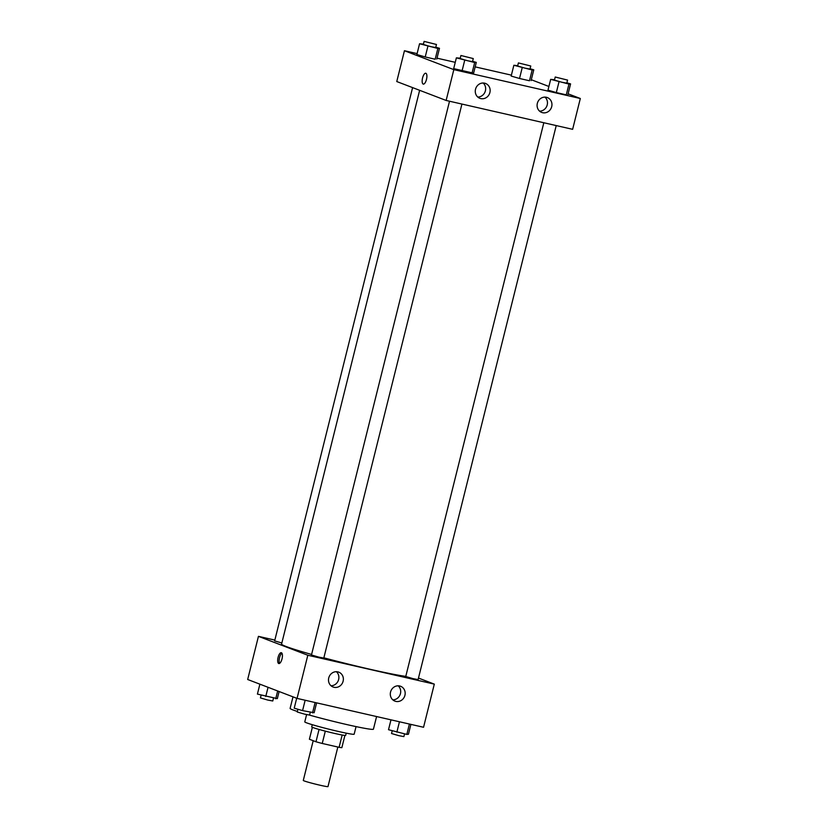 <?xml version="1.0" encoding="UTF-8"?>
<svg xmlns="http://www.w3.org/2000/svg" width="828" height="828" viewBox="0 0 828 828"><rect width="100%" height="100%" fill="white"/><g stroke="black" fill="none" stroke-linecap="round" stroke-linejoin="round"><path stroke-width="1.24" d="M313.201 740.698L303.286 780.442A12.72 0.631 14 0 0 304.135 780.897A12.72 0.631 14 0 0 317.849 784.706A12.72 0.631 14 0 0 327.981 786.6L337.845 747.022M342.171 735.016L339.107 747.311A17.088 0.838 14 0 0 341.85 747.663L344.903 735.419M339.107 747.311L322.237 743.461A17.088 0.838 14 0 1 315.986 741.764L309.393 739.238L312.373 727.305M325.311 731.155L322.237 743.461M319.049 729.458L315.986 741.764M346.218 733.163L345.669 735.357A17.491 0.859 -166 0 1 334.874 733.484A17.491 0.859 -166 0 1 311.721 726.891L312.27 724.697M356.05 726.611L354.156 734.198A25.44 1.252 -166 0 1 338.445 731.476A25.44 1.252 -166 0 1 304.776 721.892L306.598 714.605M376.585 716.551L373.428 729.178A42.932 2.122 -166 0 1 346.922 724.593A42.932 2.122 -166 0 1 309.517 715.102M297.376 711.469A42.932 2.122 -166 0 1 290.111 708.406L292.998 696.845M418.482 678.06L434.307 684.125L423.553 727.274L297.055 698.397L247.675 679.498L258.439 636.349L274.844 640.096M282.017 658.881A5.568 2.08 102.9 0 1 278.819 663.549A5.568 2.08 102.9 0 1 278.022 657.66A5.568 2.08 102.9 0 1 281.292 652.702A5.568 2.08 102.9 0 1 282.017 658.881M434.307 684.125L307.819 655.248L297.055 698.397M307.819 655.248L258.439 636.349M281.934 653.22A5.568 2.08 -77.1 0 0 279.471 657.991A5.568 2.08 -77.1 0 0 279.616 663.363M399.665 685.988A7.949 7.359 -69.1 0 1 400.586 686.267A7.949 7.359 -69.1 0 1 404.613 696.327A7.949 7.359 -69.1 0 1 394.904 701.119A7.949 7.359 -69.1 0 1 390.692 691.556A7.949 7.359 -69.1 0 1 399.665 685.988M337.855 671.881A7.949 7.359 -69.1 0 1 338.776 672.16A7.949 7.359 -69.1 0 1 342.802 682.22A7.949 7.359 -69.1 0 1 333.084 687.012A7.949 7.359 -69.1 0 1 328.882 677.449A7.949 7.359 -69.1 0 1 337.855 671.881M392.814 699.857A7.949 7.359 110.9 0 0 400.131 694.609A7.949 7.359 110.9 0 0 398.185 685.812M331.003 685.75A7.949 7.359 110.9 0 0 338.321 680.502A7.949 7.359 110.9 0 0 336.375 671.705M412.592 87.613L274.648 640.893L281.841 642.994M543.82 122.751L405.751 676.507L413.027 678.639L418.099 679.581L556.23 125.577M449.521 101.223L311.463 654.979L318.739 657.111L323.8 658.063L461.931 104.059M419.641 90.304L281.572 644.08A66.789 3.291 14 0 0 286.002 646.451A66.789 3.291 14 0 0 311.587 654.451M323.862 657.815A66.789 3.291 14 0 0 405.792 676.362M446.137 100.457L572.634 129.323L580.325 98.501L453.827 69.635L446.137 100.457L396.767 81.548L404.447 50.725L417.105 53.613M551.707 106.636A7.949 7.359 -69.1 0 1 541.678 112.422A7.949 7.359 -69.1 0 1 537.475 102.848A7.949 7.359 -69.1 0 1 546.439 97.29A7.949 7.359 -69.1 0 1 547.36 97.569A7.949 7.359 -69.1 0 1 551.707 106.636M475.52 89.248A7.949 7.359 -69.1 0 1 484.628 83.183A7.949 7.359 -69.1 0 1 485.55 83.462A7.949 7.359 -69.1 0 1 489.586 93.512A7.949 7.359 -69.1 0 1 479.867 98.315A7.949 7.359 -69.1 0 1 475.52 89.248M435.176 59.233L425.219 56.956L435.176 59.233L437.867 48.448L419.558 43.749L423.439 44.112M416.877 54.534L425.219 56.956L416.877 54.534L419.558 43.749M529.475 80.761L519.518 78.484L529.475 80.761L532.166 69.966L513.857 65.267L517.738 65.64M511.166 76.062L519.518 78.484L511.166 76.062L513.857 65.267M566.28 94.847L556.323 92.581L566.28 94.847L568.971 84.063L550.672 79.364L554.553 79.726M547.981 90.148L556.323 92.581L547.981 90.148L550.672 79.364M453.827 69.635L404.447 50.725M531.307 79.736L548.892 86.474M568.111 93.833L580.325 98.501M437.018 58.167L455.255 62.328M475.168 66.871L511.393 75.141M453.682 68.631L473.595 73.174L453.682 68.631L456.373 57.846L460.254 58.208M539.587 111.149A7.949 7.359 110.9 0 0 546.904 105.901A7.949 7.359 110.9 0 0 544.969 97.114M477.777 97.042A7.949 7.359 110.9 0 0 485.094 91.794A7.949 7.359 110.9 0 0 483.159 83.007M425.871 73.278A5.568 2.08 102.9 0 1 426.524 79.281A5.568 2.08 102.9 0 1 423.284 84.104A5.568 2.08 102.9 0 1 422.497 78.215A5.568 2.08 102.9 0 1 425.768 73.247A5.568 2.08 102.9 0 1 425.871 73.278M425.768 73.247A5.568 2.08 -77.1 0 0 422.497 78.215A5.568 2.08 -77.1 0 0 423.294 84.104M435.776 47.217L439.482 48.293L437.867 48.448M424.122 41.4L423.346 44.484L430.622 46.616L435.694 47.558L436.459 44.474L424.122 41.4L436.459 44.474M439.482 48.293L436.791 59.078M427.91 46.171L425.219 56.956M530.075 68.745L533.781 69.821L532.166 69.966M518.411 62.918L517.645 66.002L524.921 68.134L529.992 69.086L530.758 66.002L518.411 62.918L530.758 66.002M533.781 69.821L531.09 80.606M522.209 67.699L519.518 78.484M472.591 61.313L476.286 62.39L474.682 62.535L456.373 57.846M460.927 55.497L460.161 58.571L467.437 60.703L472.498 61.655L473.274 58.571L460.927 55.497L473.274 58.571M476.286 62.39L473.595 73.174M474.682 62.535L471.991 73.33M464.715 60.268L462.024 71.053M566.89 82.831L570.585 83.907L568.971 84.063M555.226 77.014L554.46 80.099L561.736 82.231L566.797 83.173L567.573 80.088L555.226 77.014L567.573 80.088M570.585 83.907L567.894 94.692M559.014 81.786L556.323 92.581M279.108 691.525L277.328 698.635L257.415 694.092L259.888 684.176M277.67 690.976L275.714 698.791M268.055 687.302L265.757 696.514M261.11 695.168L260.427 697.911L267.713 700.043L272.774 700.985L273.447 698.273M316.606 702.858L314.143 712.732L302.572 710.61L294.219 708.188L296.693 698.263M315.116 702.527L312.529 712.887M305.149 700.25L302.572 710.61M297.925 709.265L297.242 711.997L304.518 714.129L309.589 715.081L310.262 712.37M410.895 724.386L408.442 734.25L406.827 734.405L388.518 729.706L390.982 719.842M409.405 724.045L406.827 734.405M399.448 721.768L396.871 732.128M392.224 730.782L391.541 733.525L398.817 735.657L403.878 736.599L404.561 733.887"/></g></svg>
